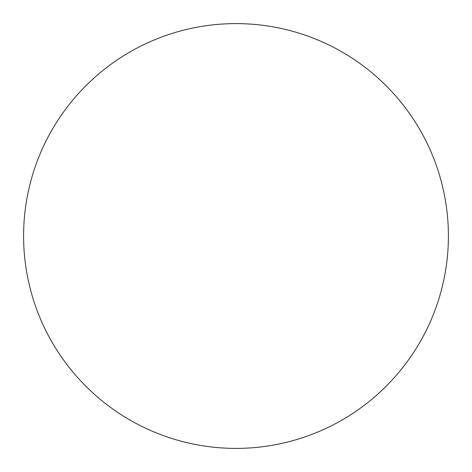 <?xml version="1.0" encoding="UTF-8"?>
<svg xmlns="http://www.w3.org/2000/svg" width="472" height="472" viewBox="0 0 472 472"><rect width="100%" height="100%" fill="white"/><g stroke="black" fill="none" stroke-linecap="round" stroke-linejoin="round"><path stroke-width="0.71" d="M23.6 236A212.4 212.4 0 0 1 236 23.6A212.4 212.4 0 0 1 448.4 236A212.4 212.4 0 0 1 236 448.4A212.4 212.4 0 0 1 23.6 236"/></g></svg>
